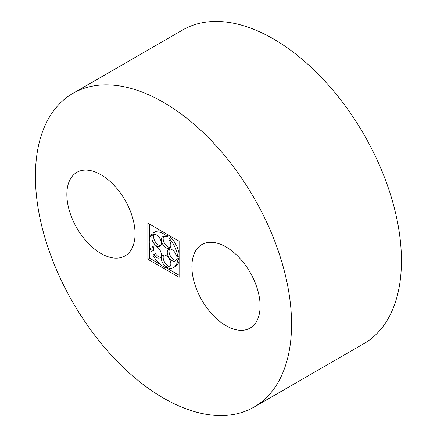 <?xml version="1.0" encoding="UTF-8"?>
<svg xmlns="http://www.w3.org/2000/svg" width="437" height="437" viewBox="0 0 437 437"><rect width="100%" height="100%" fill="white"/><g stroke="black" fill="none" stroke-linecap="round" stroke-linejoin="round"><path stroke-width="0.66" d="M100.958 253.504A48.228 27.842 -120 0 0 125.069 255.891A48.228 27.842 -120 0 0 125.069 200.201A48.228 27.842 -120 0 0 76.841 172.358A48.228 27.842 -120 0 0 69.45 211.005A48.228 27.842 -120 0 0 100.958 253.504M163.482 398.112A181.126 104.574 -120 0 0 254.039 407.082A181.126 104.574 -120 0 0 254.044 197.934A181.126 104.574 -120 0 0 72.919 93.36A181.126 104.574 -120 0 0 45.153 238.498A181.126 104.574 -120 0 0 163.482 398.112M254.039 407.082L363.928 343.64A181.126 104.574 -120 0 0 363.928 134.492A181.126 104.574 -120 0 0 182.803 29.918L72.919 93.36M226 325.696A48.228 27.842 -120 0 0 250.117 328.083A48.228 27.842 -120 0 0 250.117 272.393A48.228 27.842 -120 0 0 201.889 244.551A48.228 27.842 -120 0 0 194.492 283.198A48.228 27.842 -120 0 0 226 325.696M179.11 277.293L179.11 241.197L147.848 223.149L147.848 259.245L179.11 277.293M149.623 245.867L149.623 258.218L147.848 259.245M149.623 224.176L149.623 238.575M149.623 258.218L160.324 264.396M166.53 267.979L179.11 275.244M168.24 234.92L166.497 235.931L166.158 236.936L167.934 235.909L168.261 234.937M163.771 236.275A6.697 3.867 -120 0 0 164.541 243.289A6.697 3.867 -120 0 0 170.233 247.462M179.11 253.547A20.097 11.602 -120 0 0 170.976 237.477L169.201 238.504L168.862 239.509A6.697 3.867 -120 0 1 169.463 248.183A6.697 3.867 -120 0 1 162.766 244.316A6.697 3.867 -120 0 1 162.766 236.581A6.697 3.867 -120 0 1 166.158 236.936M169.665 249.035A6.697 3.867 -120 0 0 170.43 256.049A6.697 3.867 -120 0 0 176.122 260.223M179.11 258.835L178.301 258.365L176.521 259.392L177.619 260.026A20.097 11.602 -120 0 1 173.527 267.624L175.303 266.597A20.097 11.602 -120 0 0 179.11 260.84M163.771 255A6.697 3.867 -120 0 0 163.809 260.496A6.697 3.867 -120 0 0 167.934 265.576L166.158 266.603L166.497 267.996A20.097 11.602 -120 0 1 152.879 255.022L153.764 254.793A6.697 3.867 -120 0 0 159.931 257.825A6.697 3.867 -120 0 0 159.931 250.09A6.697 3.867 -120 0 0 153.234 246.222A6.697 3.867 -120 0 0 152.092 251.171L151.207 251.406A20.097 11.602 -120 0 1 151.207 234.866L152.092 236.122A6.697 3.867 -120 0 0 154.086 243.66A6.697 3.867 -120 0 0 159.931 246.255A6.697 3.867 -120 0 0 160.171 238.952A6.697 3.867 -120 0 0 153.764 234.429L152.879 233.178A20.097 11.602 -120 0 1 153.431 232.817L155.206 231.79A20.097 11.602 -120 0 1 162.1 231.375M166.497 267.996L168.272 266.974L167.934 265.576M160.701 257.109A6.697 3.867 -120 0 1 155.539 253.766L152.879 255.022M154.239 245.922A6.697 3.867 -120 0 0 153.868 250.144L152.092 251.171M160.701 245.534A6.697 3.867 -120 0 1 155.348 241.912A6.697 3.867 -120 0 1 153.868 235.095L152.983 233.839L151.207 234.866M166.497 235.931A20.097 11.602 -120 0 0 153.431 232.817M153.868 235.095L152.092 236.122M155.539 253.766L153.764 254.793M169.971 266.504L168.862 267.149A6.697 3.867 -120 0 0 169.463 266.909A6.697 3.867 -120 0 0 169.463 259.174A6.697 3.867 -120 0 0 162.766 255.306A6.697 3.867 -120 0 0 161.745 260.703A6.697 3.867 -120 0 0 166.158 266.603M168.862 267.149L169.201 268.542A20.097 11.602 -120 0 0 173.527 267.624M179.11 259.163L177.619 260.026M179.11 255.88L177.619 256.743L176.521 256.109A6.697 3.867 -120 0 0 168.655 249.341A6.697 3.867 -120 0 0 168.655 257.076A6.697 3.867 -120 0 0 175.352 260.944A6.697 3.867 -120 0 0 176.521 259.392M177.619 256.743A20.097 11.602 -120 0 0 169.201 238.504"/></g></svg>
